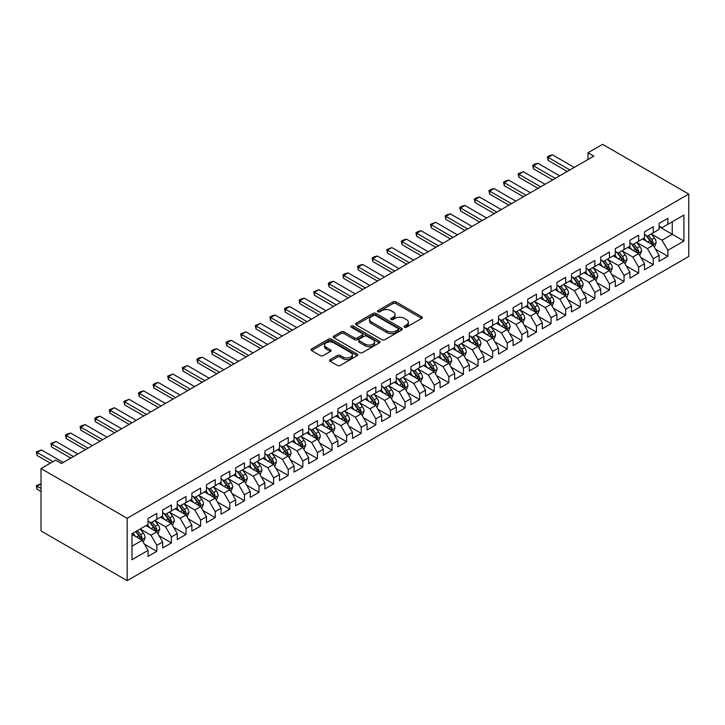 <?xml version="1.0" encoding="UTF-8"?>
<svg xmlns="http://www.w3.org/2000/svg" width="725" height="725" viewBox="0 0 725 725"><rect width="100%" height="100%" fill="white"/><g stroke="black" fill="none" stroke-linecap="round" stroke-linejoin="round"><path stroke-width="1.09" d="M404.496 327.202A1.423 0.816 0 0 0 406.507 327.202L421.733 318.411A2.03 1.169 0 0 0 422.331 317.586A2.03 1.169 0 0 0 421.733 316.752L395.932 301.863A2.03 1.169 0 0 0 393.068 301.863L377.843 310.653A1.423 0.816 0 0 0 377.426 311.233A1.423 0.816 0 0 0 377.843 311.813A1.423 0.816 0 0 0 379.846 311.813L381.821 310.672A6.489 3.743 0 0 1 390.993 310.672L393.14 311.913A6.489 3.743 0 0 1 395.043 314.559A6.489 3.743 0 0 1 393.14 317.206L391.174 318.347A1.423 0.816 0 0 0 390.757 318.928A1.423 0.816 0 0 0 391.174 319.507A1.423 0.816 0 0 0 393.177 319.507L395.143 318.366A6.489 3.743 0 0 1 404.323 318.366L406.471 319.607A6.489 3.743 0 0 1 408.365 322.253A6.489 3.743 0 0 1 406.471 324.909L404.496 326.042A1.423 0.816 0 0 0 404.079 326.622A1.423 0.816 0 0 0 404.496 327.202L404.496 326.042M330.147 359.618A2.03 1.169 0 0 0 329.558 360.443A2.03 1.169 0 0 0 330.147 361.277L337.388 365.454A2.03 1.169 0 0 0 340.252 365.454L357.162 355.685A2.03 1.169 0 0 0 357.76 354.86A2.03 1.169 0 0 0 357.162 354.036L331.37 339.137A2.03 1.169 0 0 0 328.498 339.137L311.587 348.906A2.03 1.169 0 0 0 310.998 349.731A2.03 1.169 0 0 0 311.587 350.556L320.332 355.603A2.03 1.169 0 0 0 323.196 355.603L330.437 351.426A2.03 1.169 0 0 0 331.026 350.601A2.03 1.169 0 0 0 330.437 349.767L326.096 347.266A5.419 3.127 0 0 1 324.51 345.055A5.419 3.127 0 0 1 327.863 342.164A5.419 3.127 0 0 1 333.772 342.843L350.755 352.649A5.419 3.127 0 0 1 352.341 354.86A5.419 3.127 0 0 1 348.997 357.751A5.419 3.127 0 0 1 343.088 357.072L340.252 355.44A2.03 1.169 0 0 0 337.388 355.44L330.147 359.618L330.147 361.277M41.026 468.549L127.174 518.284L127.174 580.671L41.026 530.936L41.026 468.549L55.626 460.121L61.471 463.493L593.838 156.129L588.002 152.757L588.002 159.5M588.002 152.757L602.602 144.329L688.75 194.064L127.174 518.284M381.957 339.717A2.03 1.169 0 0 0 384.83 339.717L401.741 329.957A2.03 1.169 0 0 0 402.33 329.123A2.03 1.169 0 0 0 401.741 328.298L375.94 313.399A2.03 1.169 0 0 0 373.076 313.399L356.165 323.169A2.03 1.169 0 0 0 355.567 323.993A2.03 1.169 0 0 0 356.165 324.827L381.957 339.717M351.788 327.51A1.423 0.816 0 0 1 353.22 327.709L379.429 342.834L362.536 352.586A2.03 1.169 0 0 1 359.673 352.586L333.872 337.687L333.872 336.038A2.03 1.169 0 0 0 333.282 336.862A2.03 1.169 0 0 0 333.872 337.687M333.872 336.038L341.112 331.86A2.03 1.169 0 0 1 343.976 331.86L354.443 337.895A2.03 1.169 0 0 0 357.307 337.895L362.11 335.122A2.03 1.169 0 0 0 362.708 334.298A2.03 1.169 0 0 0 362.11 333.473L351.217 327.183A1.423 0.816 0 0 1 350.8 326.603A1.423 0.816 0 0 1 351.679 325.842A1.423 0.816 0 0 1 353.22 326.023L379.456 341.167A2.03 1.169 0 0 1 380.045 341.992A2.03 1.169 0 0 1 379.456 342.816L379.456 341.167M127.174 580.671L688.75 256.451L688.75 194.064M659.107 226.689L672.247 234.275L672.247 221.805L683.929 215.053L667.87 224.333L667.87 218.343L659.107 223.4L659.107 229.39L653.27 232.761L653.27 226.771L644.507 231.837L644.507 237.818L638.671 241.189L638.671 235.208L629.907 240.265L629.907 246.246L624.062 249.618L624.062 243.636L615.308 248.693L615.308 254.674L609.462 258.055L609.462 252.064L600.699 257.121L600.699 263.112L594.862 266.483L594.862 260.493L586.099 265.549L586.099 271.54L580.263 274.911L580.263 268.93L571.499 273.987L571.499 279.968L565.663 283.339L565.663 277.358L556.9 282.415L556.9 288.396L551.054 291.767L551.054 285.786L542.3 290.843L542.3 296.833L536.455 300.204L536.455 294.214L527.691 299.271L527.691 305.261L521.855 308.632L521.855 302.642L513.092 307.708L513.092 313.689L507.255 317.061L507.255 311.079L498.492 316.136L498.492 322.118L492.647 325.489L492.647 319.507L483.892 324.564L483.892 330.546L478.047 333.926L478.047 327.936L469.293 332.993L469.293 338.983L463.447 342.354L463.447 336.364L454.684 341.421L454.684 347.411L448.847 350.782L448.847 344.801L440.084 349.858L440.084 355.839L434.248 359.21L434.248 353.229L425.484 358.286L425.484 364.267L419.639 367.638L419.639 361.657L410.885 366.714L410.885 372.704L405.039 376.076L405.039 370.085L396.285 375.142L396.285 381.132L390.44 384.504L390.44 378.513L381.676 383.579L381.676 389.561L375.84 392.932L375.84 386.951L367.077 392.007L367.077 397.989L361.24 401.36L361.24 395.379L352.477 400.436L352.477 406.417L346.632 409.797L346.632 403.807L337.877 408.864L337.877 414.854L332.032 418.225L332.032 412.235L323.268 417.292L323.268 423.282L317.432 426.653L317.432 420.663L308.669 425.729L308.669 431.71L302.833 435.082L302.833 429.1L294.069 434.157L294.069 440.138L288.233 443.51L288.233 437.528L279.469 442.585L279.469 448.576L273.624 451.947L273.624 445.957L264.87 451.013L264.87 457.004L259.024 460.375L259.024 454.385L250.261 459.451L250.261 465.432L244.425 468.803L244.425 462.822L235.661 467.879L235.661 473.86L229.825 477.231L229.825 471.25L221.062 476.307L221.062 482.288L215.225 485.668L215.225 479.678L206.462 484.735L206.462 490.725L200.617 494.097L200.617 488.106L191.862 493.163L191.862 499.153L186.017 502.525L186.017 496.534L177.253 501.6L177.253 507.582L171.417 510.953L171.417 504.972L162.654 510.028L162.654 516.01L156.817 519.381L156.817 513.4L148.054 518.457L148.054 524.447L131.995 533.718L131.995 559.682L148.054 550.411L142.218 540.288L131.995 534.388M683.929 215.053L683.929 241.026L667.87 250.297L662.025 240.174L651.44 234.066M655.536 249.155L667.87 256.278L667.87 250.297M667.87 256.278L659.107 261.335L659.107 255.354L653.27 258.725L647.425 248.612L636.84 242.494M640.927 257.583L653.27 264.707L653.27 258.725M653.27 264.707L644.507 269.772L644.507 263.782L638.671 267.153L632.825 257.04L622.24 250.932M626.327 266.021L638.671 273.144L638.671 267.153M638.671 273.144L629.907 278.201L629.907 272.21L624.062 275.582L618.226 265.468L607.641 259.36M611.728 274.449L624.062 281.572L624.062 275.582M624.062 281.572L615.308 286.629L615.308 280.647L609.462 284.019L603.626 273.896L593.041 267.788M597.128 282.877L609.462 290L609.462 284.019M609.462 290L600.699 295.057L600.699 289.076L594.862 292.447L589.017 282.333L578.432 276.216M582.519 291.305L594.862 298.428L594.862 292.447M594.862 298.428L586.099 303.485L586.099 297.504L580.263 300.875L574.418 290.761L563.832 284.644M567.92 299.742L580.263 306.865L580.263 300.875M580.263 306.865L571.499 311.922L571.499 305.932L565.663 309.303L559.818 299.189L549.233 293.081M553.32 308.17L565.663 315.293L565.663 309.303M565.663 315.293L556.9 320.35L556.9 314.36L551.054 317.74L545.218 307.618L534.633 301.509M538.72 316.598L551.054 323.722L551.054 317.74M551.054 323.722L542.3 328.778L542.3 322.797L536.455 326.168L530.618 316.046L520.024 309.938M524.121 325.027L536.455 332.15L536.455 326.168M536.455 332.15L527.691 337.207L527.691 331.225L521.855 334.597L516.01 324.483L505.425 318.366M509.512 333.455L521.855 340.578L521.855 334.597M521.855 340.578L513.092 345.644L513.092 339.653L507.255 343.025L501.41 332.911L490.825 326.803M494.912 341.892L507.255 349.015L507.255 343.025M507.255 349.015L498.492 354.072L498.492 348.082L492.647 351.453L486.81 341.339L476.225 335.231M480.312 350.32L492.647 357.443L492.647 351.453M492.647 357.443L483.892 362.5L483.892 356.519L478.047 359.89L472.211 349.767L461.626 343.659M465.713 358.748L478.047 365.871L478.047 359.89M478.047 365.871L469.293 370.928L469.293 364.947L463.447 368.318L457.611 358.204L447.017 352.087M451.113 367.176L463.447 374.299L463.447 368.318M463.447 374.299L454.684 379.356L454.684 373.375L448.847 376.746L443.002 366.632L432.417 360.515M436.504 375.613L448.847 382.737L448.847 376.746M448.847 382.737L440.084 387.793L440.084 381.803L434.248 385.174L428.403 375.061L417.817 368.952M421.905 384.042L434.248 391.165L434.248 385.174M434.248 391.165L425.484 396.222L425.484 390.231L419.639 393.612L413.803 383.489L403.218 377.381M407.305 392.47L419.639 399.593L419.639 393.612M419.639 399.593L410.885 404.65L410.885 398.668L405.039 402.04L399.203 391.917L388.618 385.809M392.705 400.898L405.039 408.021L405.039 402.04M405.039 408.021L396.285 413.078L396.285 407.097L390.44 410.468L384.603 400.354L374.009 394.237M378.106 409.326L390.44 416.449L390.44 410.468M390.44 416.449L381.676 421.515L381.676 415.525L375.84 418.896L369.995 408.782L359.41 402.674M363.497 417.763L375.84 424.886L375.84 418.896M375.84 424.886L367.077 429.943L367.077 423.953L361.24 427.324L355.395 417.21L344.81 411.102M348.897 426.191L361.24 433.314L361.24 427.324M361.24 433.314L352.477 438.371L352.477 432.39L346.632 435.761L340.795 425.638L330.21 419.53M334.298 434.619L346.632 441.743L346.632 435.761M346.632 441.743L337.877 446.799L337.877 440.818L332.032 444.189L326.196 434.076L315.611 427.958M319.698 443.048L332.032 450.171L332.032 444.189M332.032 450.171L323.268 455.228L323.268 449.246L317.432 452.618L311.596 442.504L301.002 436.387M305.098 451.485L317.432 458.608L317.432 452.618M317.432 458.608L308.669 463.665L308.669 457.674L302.833 461.046L296.987 450.932L286.402 444.824M290.489 459.913L302.833 467.036L302.833 461.046M302.833 467.036L294.069 472.093L294.069 466.103L288.233 469.483L282.388 459.36L271.803 453.252M275.89 468.341L288.233 475.464L288.233 469.483M288.233 475.464L279.469 480.521L279.469 474.54L273.624 477.911L267.788 467.788L257.203 461.68M261.29 476.769L273.624 483.892L273.624 477.911M273.624 483.892L264.87 488.949L264.87 482.968L259.024 486.339L253.188 476.225L242.603 470.108M246.69 485.197L259.024 492.32L259.024 486.339M259.024 492.32L250.261 497.386L250.261 491.396L244.425 494.767L238.579 484.653L227.994 478.536M232.091 493.634L244.425 500.757L244.425 494.767M244.425 500.757L235.661 505.814L235.661 499.824L229.825 503.195L223.98 493.082L213.395 486.973M217.482 502.062L229.825 509.186L229.825 503.195M229.825 509.186L221.062 514.243L221.062 508.261L215.225 511.632L209.38 501.51L198.795 495.402M202.882 510.491L215.225 517.614L215.225 511.632M215.225 517.614L206.462 522.671L206.462 516.689L200.617 520.061L194.78 509.947L184.195 503.83M188.282 518.919L200.617 526.042L200.617 520.061M200.617 526.042L191.862 531.099L191.862 525.118L186.017 528.489L180.181 518.375L169.596 512.258M173.683 527.356L186.017 534.479L186.017 528.489M186.017 534.479L177.253 539.536L177.253 533.546L171.417 536.917L165.572 526.803L154.987 520.695M159.074 535.784L171.417 542.907L171.417 536.917M171.417 542.907L162.654 547.964L162.654 541.974L156.817 545.354L150.972 535.231L140.387 529.123M144.474 544.212L156.817 551.335L156.817 545.354M156.817 551.335L148.054 556.392L148.054 550.411M148.054 521.067L150.972 522.761L156.817 519.381M131.995 546.197L142.218 540.288M162.654 512.638L165.572 514.324L171.417 510.953M150.972 535.231L156.817 531.86L146.006 525.625M162.654 541.974L156.817 531.86M177.253 504.21L180.181 505.896L186.017 502.525M165.572 526.803L171.417 523.432L160.615 517.197M177.253 533.546L171.417 523.432M191.862 495.782L194.78 497.468L200.617 494.097M180.181 518.375L186.017 515.004L175.214 508.76M191.862 525.118L186.017 515.004M206.462 487.354L209.38 489.04L215.225 485.668M194.78 509.947L200.617 506.567L189.814 500.332M206.462 516.689L200.617 506.567M221.062 478.917L223.98 480.603L229.825 477.231M209.38 501.51L215.225 498.138L204.414 491.903M221.062 508.261L215.225 498.138M235.661 470.489L238.579 472.174L244.425 468.803M223.98 493.082L229.825 489.71L219.013 483.475M235.661 499.824L229.825 489.71M250.261 462.061L253.188 463.746L259.024 460.375M238.579 484.653L244.425 481.282L233.622 475.038M250.261 491.396L244.425 481.282M264.87 453.632L267.788 455.318L273.624 451.947M253.188 476.225L259.024 472.854L248.222 466.61M264.87 482.968L259.024 472.854M279.469 445.195L282.388 446.89L288.233 443.51M267.788 467.788L273.624 464.417L262.822 458.182M279.469 474.54L273.624 464.417M294.069 436.767L296.987 438.453L302.833 435.082M282.388 459.36L288.233 455.989L277.421 449.754M294.069 466.103L288.233 455.989M308.669 428.339L311.596 430.025L317.432 426.653M296.987 450.932L302.833 447.561L292.021 441.326M308.669 457.674L302.833 447.561M323.268 419.911L326.196 421.597L332.032 418.225M311.596 442.504L317.432 439.132L306.63 432.888M323.268 449.246L317.432 439.132M337.877 411.483L340.795 413.168L346.632 409.797M326.196 434.076L332.032 430.704L321.229 424.46M337.877 440.818L332.032 430.704M352.477 403.046L355.395 404.731L361.24 401.36M340.795 425.638L346.632 422.267L335.829 416.032M352.477 432.39L346.632 422.267M367.077 394.618L369.995 396.303L375.84 392.932M355.395 417.21L361.24 413.839L350.429 407.604M367.077 423.953L361.24 413.839M381.676 386.189L384.603 387.875L390.44 384.504M369.995 408.782L375.84 405.411L365.038 399.167M381.676 415.525L375.84 405.411M396.285 377.761L399.203 379.447L405.039 376.076M384.603 400.354L390.44 396.983L379.637 390.739M396.285 407.097L390.44 396.983M410.885 369.324L413.803 371.019L419.639 367.638M399.203 391.917L405.039 388.546L394.237 382.311M410.885 398.668L405.039 388.546M425.484 360.896L428.403 362.582L434.248 359.21M413.803 383.489L419.639 380.118L408.837 373.882M425.484 390.231L419.639 380.118M440.084 352.468L443.002 354.153L448.847 350.782M428.403 375.061L434.248 371.689L423.436 365.454M440.084 381.803L434.248 371.689M454.684 344.04L457.611 345.725L463.447 342.354M443.002 366.632L448.847 363.261L438.045 357.017M454.684 373.375L448.847 363.261M469.293 335.612L472.211 337.297L478.047 333.926M457.611 358.204L463.447 354.833L452.645 348.589M469.293 364.947L463.447 354.833M483.892 327.174L486.81 328.86L492.647 325.489M472.211 349.767L478.047 346.396L467.244 340.161M483.892 356.519L478.047 346.396M498.492 318.746L501.41 320.432L507.255 317.061M486.81 341.339L492.647 337.968L481.844 331.733M498.492 348.082L492.647 337.968M513.092 310.318L516.01 312.004L521.855 308.632M501.41 332.911L507.255 329.54L496.444 323.296M513.092 339.653L507.255 329.54M527.691 301.89L530.618 303.576L536.455 300.204M516.01 324.483L521.855 321.112L511.052 314.868M527.691 331.225L521.855 321.112M542.3 293.453L545.218 295.147L551.054 291.767M530.618 316.046L536.455 312.674L525.652 306.439M542.3 322.797L536.455 312.674M556.9 285.025L559.818 286.71L565.663 283.339M545.218 307.618L551.054 304.246L540.252 298.011M556.9 314.36L551.054 304.246M571.499 276.597L574.418 278.282L580.263 274.911M559.818 299.189L565.663 295.818L554.852 289.583M571.499 305.932L565.663 295.818M586.099 268.168L589.017 269.854L594.862 266.483M574.418 290.761L580.263 287.39L569.451 281.146M586.099 297.504L580.263 287.39M600.699 259.74L603.626 261.426L609.462 258.055M589.017 282.333L594.862 278.962L584.06 272.718M600.699 289.076L594.862 278.962M615.308 251.303L618.226 252.989L624.062 249.618M603.626 273.896L609.462 270.525L598.66 264.29M615.308 280.647L609.462 270.525M629.907 242.875L632.825 244.561L638.671 241.189M618.226 265.468L624.062 262.097L613.259 255.862M629.907 272.21L624.062 262.097M644.507 234.447L647.425 236.132L653.27 232.761M632.825 257.04L638.671 253.668L627.859 247.424M644.507 263.782L638.671 253.668M659.107 226.019L662.025 227.704L667.87 224.333M647.425 248.612L653.27 245.24L642.459 238.996M659.107 255.354L653.27 245.24M662.025 240.174L672.247 234.275L683.929 241.026M405.067 327.401L406.471 326.594A6.489 3.743 0 0 0 408.365 323.948L408.365 322.253M395.043 314.559L395.043 316.245A6.489 3.743 0 0 1 393.14 318.9L391.736 319.707M421.733 316.752L421.733 318.411L395.932 303.548A2.03 1.169 0 0 0 393.068 303.548L378.405 312.013M401.713 329.966L375.94 315.094A2.03 1.169 0 0 0 373.076 315.094L356.192 324.836M398.161 329.703A1.423 0.816 0 0 0 398.569 329.123A1.423 0.816 0 0 0 398.161 328.543L375.514 315.475A1.423 0.816 0 0 0 373.502 315.475L371.427 316.671A6.489 3.743 0 0 0 369.523 319.317A6.489 3.743 0 0 0 371.427 321.972L386.905 330.908A6.489 3.743 0 0 0 396.077 330.908L398.161 329.703L398.161 331.388A1.423 0.816 0 0 0 398.569 330.808L398.569 329.123M369.523 319.317L369.523 321.003A6.489 3.743 0 0 0 371.427 323.658L371.427 321.972M398.161 331.388L396.077 332.594A6.489 3.743 0 0 1 386.905 332.594L371.427 323.658M333.899 337.705L341.112 333.545L341.112 331.86M362.708 334.298L362.708 335.983A2.03 1.169 0 0 1 362.11 336.808L357.307 339.581A2.03 1.169 0 0 1 354.443 339.581L343.976 333.545A2.03 1.169 0 0 0 341.112 333.545M365.3 344.167A5.419 3.127 0 0 0 371.209 344.846A5.419 3.127 0 0 0 374.553 341.955A5.419 3.127 0 0 0 372.967 339.735L366.986 336.282A2.03 1.169 0 0 0 364.113 336.282L359.319 339.055A2.03 1.169 0 0 0 358.721 339.88A2.03 1.169 0 0 0 359.319 340.714L365.3 344.167L365.3 345.852A5.419 3.127 0 0 0 371.209 346.532A5.419 3.127 0 0 0 374.553 343.641L374.553 341.955M358.721 339.88L358.721 341.566A2.03 1.169 0 0 0 359.319 342.399L359.319 340.714M365.3 345.852L359.319 342.399M352.341 354.86L352.341 356.546A5.419 3.127 0 0 1 348.997 359.437A5.419 3.127 0 0 1 343.088 358.757L340.252 357.126A2.03 1.169 0 0 0 337.388 357.126L330.174 361.286M324.51 345.055L324.51 346.74A5.419 3.127 0 0 0 326.096 348.952L326.096 347.266M330.437 349.767L330.437 351.426L326.096 348.952M357.162 354.036L357.162 355.685L331.37 340.822A2.03 1.169 0 0 0 328.498 340.822L311.614 350.574M654.349 247.107L656.161 242.694A5.474 3.163 -120 0 0 654.412 238.027L651.313 233.894M646.365 241.253L644.008 238.108M652.237 244.642L653.207 242.92A5.474 3.163 -120 0 0 651.639 239.631L648.54 235.489M646.763 235.752L650.597 240.863A2.791 1.613 60 0 1 651.104 241.715L653.207 242.92M645.803 235.19L649.89 240.646A5.474 3.163 60 0 1 651.449 243.935L651.567 244.252M569.895 169.958L548.109 157.379L548.109 160.415L547.303 156.917L549.496 155.648L552.486 154.851L574.272 167.43M567.267 171.472L548.109 160.415M552.486 154.851L548.109 157.379L547.303 156.917M639.749 255.535L641.562 251.122A5.474 3.163 -120 0 0 639.812 246.464L636.713 242.322M631.765 249.681L629.409 246.536M637.638 253.07L638.607 251.358A5.474 3.163 -120 0 0 637.039 248.059L633.931 243.926M632.164 244.18L635.997 249.291A2.791 1.613 60 0 1 636.505 250.143L638.607 251.358M631.203 243.627L635.281 249.074A5.474 3.163 60 0 1 636.849 252.363L636.958 252.681M625.149 263.972L626.953 259.55A5.474 3.163 -120 0 0 625.213 254.892L622.104 250.75M617.165 258.109L614.809 254.964M623.038 261.498L623.998 259.786A5.474 3.163 -120 0 0 622.431 256.496L619.331 252.354M617.564 252.608L621.397 257.728A2.791 1.613 60 0 1 621.896 258.571L623.998 259.786M616.603 252.055L620.682 257.502A5.474 3.163 60 0 1 622.249 260.792L622.358 261.109M555.296 178.386L533.509 165.808L533.509 168.843L532.703 165.345L534.896 164.077L537.887 163.279L559.673 175.858M552.668 179.9L533.509 168.843M537.887 163.279L533.509 165.808L532.703 165.345M540.687 186.814L518.901 174.236L518.901 177.272L518.103 173.773L523.287 171.707L545.073 184.286M538.059 188.337L518.901 177.272M523.287 171.707L518.901 174.236L518.103 173.773M610.541 272.401L612.353 267.978A5.474 3.163 -120 0 0 610.604 263.32L607.505 259.178M602.566 266.546L600.209 263.392M608.429 269.936L609.399 268.214A5.474 3.163 -120 0 0 607.831 264.924L604.732 260.782M602.964 261.036L606.789 266.157A2.791 1.613 60 0 1 607.296 266.999L609.399 268.214M601.995 260.483L606.082 265.939A5.474 3.163 60 0 1 607.65 269.229L607.758 269.546M595.941 280.829L597.753 276.415A5.474 3.163 -120 0 0 596.004 271.748L592.905 267.607M587.966 274.974L585.601 271.83M593.829 278.364L594.799 276.642A5.474 3.163 -120 0 0 593.231 273.352L590.132 269.211M588.356 269.473L592.189 274.585A2.791 1.613 60 0 1 592.697 275.428L594.799 276.642M587.395 268.912L591.482 274.367A5.474 3.163 60 0 1 593.05 277.657L593.159 277.974M526.087 195.243L504.301 182.664L504.301 185.7L503.503 182.202L505.688 180.942L508.687 180.135L530.473 192.714M523.459 196.765L504.301 185.7M508.687 180.135L504.301 182.664L503.503 182.202M511.487 203.68L489.701 191.101L489.701 194.137L488.895 190.639L491.088 189.37L494.078 188.573L515.865 201.151M508.859 205.193L489.701 194.137M494.078 188.573L489.701 191.101L488.895 190.639M581.341 289.257L583.154 284.843A5.474 3.163 -120 0 0 581.405 280.185L578.305 276.044M573.357 283.403L571.001 280.258M579.23 286.792L580.199 285.079A5.474 3.163 -120 0 0 578.632 281.78L575.532 277.639M573.756 277.902L577.589 283.013A2.791 1.613 60 0 1 578.097 283.865L580.199 285.079M572.795 277.349L576.882 282.795A5.474 3.163 60 0 1 578.441 286.085L578.559 286.402M496.888 212.108L475.102 199.529L475.102 202.565L474.295 199.067L476.488 197.798L479.479 197.001L501.265 209.579M494.26 213.621L475.102 202.565M479.479 197.001L475.102 199.529L474.295 199.067M566.742 297.685L568.545 293.272A5.474 3.163 -120 0 0 566.805 288.613L563.706 284.472M558.757 291.831L556.401 288.686M564.63 295.22L565.591 293.507A5.474 3.163 -120 0 0 564.032 290.218L560.923 286.076M559.156 286.33L562.99 291.441A2.791 1.613 60 0 1 563.497 292.293L565.591 293.507M558.196 285.777L562.274 291.223A5.474 3.163 60 0 1 563.842 294.513L563.95 294.83M482.288 220.536L460.502 207.957L460.502 210.993L459.695 207.495L461.888 206.226L464.879 205.429L486.665 218.007M479.651 222.049L460.502 210.993M464.879 205.429L460.502 207.957L459.695 207.495M552.142 306.122L553.945 301.7A5.474 3.163 -120 0 0 552.205 297.042L549.097 292.9M544.158 300.268L541.802 297.114M550.03 303.648L550.991 301.935A5.474 3.163 -120 0 0 549.423 298.646L546.324 294.504M544.557 294.758L548.39 299.878A2.791 1.613 60 0 1 548.888 300.721L550.991 301.935M543.596 294.205L547.674 299.652A5.474 3.163 60 0 1 549.242 302.95L549.351 303.267M467.679 228.964L445.893 216.385L445.893 219.421L445.096 215.923L447.28 214.663L450.279 213.857L472.066 226.436M465.051 230.487L445.893 219.421M450.279 213.857L445.893 216.385L445.096 215.923M537.533 314.55L539.346 310.128A5.474 3.163 -120 0 0 537.597 305.47L534.497 301.328M529.558 308.696L527.193 305.542M535.422 312.085L536.391 310.363A5.474 3.163 -120 0 0 534.823 307.074L531.724 302.932M529.957 303.195L533.781 308.306A2.791 1.613 60 0 1 534.289 309.149L536.391 310.363M528.987 302.633L533.074 308.089A5.474 3.163 60 0 1 534.642 311.378L534.751 311.696M453.08 237.392L431.293 224.823L431.293 227.849L430.496 224.351L435.68 222.294L457.457 234.864M450.452 238.915L431.293 227.849M435.68 222.294L431.293 224.823L430.496 224.351M522.933 322.978L524.746 318.565A5.474 3.163 -120 0 0 522.997 313.898L519.897 309.765M514.949 317.124L512.593 313.979M520.822 320.513L521.792 318.792A5.474 3.163 -120 0 0 520.224 315.502L517.124 311.36M515.348 311.623L519.182 316.734A2.791 1.613 60 0 1 519.689 317.586L521.792 318.792M514.388 311.061L518.475 316.517A5.474 3.163 60 0 1 520.043 319.807L520.151 320.124M438.48 245.829L416.694 233.251L416.694 236.287L415.887 232.788L418.08 231.52L421.071 230.722L442.857 243.301M435.852 247.343L416.694 236.287M421.071 230.722L416.694 233.251L415.887 232.788M508.334 331.407L510.146 326.993A5.474 3.163 -120 0 0 508.397 322.335L505.298 318.193M500.35 325.552L497.993 322.407M506.222 328.942L507.192 327.229A5.474 3.163 -120 0 0 505.624 323.93L502.525 319.798M500.748 320.051L504.582 325.163A2.791 1.613 60 0 1 505.089 326.014L507.192 327.229M499.788 319.498L503.866 324.945A5.474 3.163 60 0 1 505.434 328.235L505.552 328.552M423.88 254.257L402.094 241.679L402.094 244.715L401.288 241.217L403.481 239.948L406.471 239.15L428.257 251.729M421.252 255.771L402.094 244.715M406.471 239.15L402.094 241.679L401.288 241.217M493.734 339.844L495.537 335.421A5.474 3.163 -120 0 0 493.798 330.763L490.689 326.622M485.75 333.98L483.394 330.836M491.623 337.37L492.583 335.657A5.474 3.163 -120 0 0 491.024 332.367L487.916 328.226M486.149 328.479L489.982 333.6A2.791 1.613 60 0 1 490.49 334.442L492.583 335.657M485.188 327.927L489.266 333.373A5.474 3.163 60 0 1 490.834 336.663L490.943 336.98M409.272 262.686L387.494 250.107L387.494 253.143L386.688 249.645L391.872 247.578L413.658 260.157M406.643 264.208L387.494 253.143M391.872 247.578L387.494 250.107L386.688 249.645M479.134 348.272L480.938 343.849A5.474 3.163 -120 0 0 479.198 339.191L476.089 335.05M471.15 342.417L468.794 339.264M477.014 345.807L477.983 344.085A5.474 3.163 -120 0 0 476.416 340.795L473.316 336.654M471.549 336.907L475.382 342.028A2.791 1.613 60 0 1 475.881 342.871L477.983 344.085M470.588 336.355L474.667 341.81A5.474 3.163 60 0 1 476.234 345.1L476.343 345.417M394.672 271.114L372.886 258.535L372.886 261.571L372.088 258.073L374.272 256.813L377.272 256.007L399.058 268.585M392.044 272.636L372.886 261.571M377.272 256.007L372.886 258.535L372.088 258.073M464.526 356.7L466.338 352.287A5.474 3.163 -120 0 0 464.589 347.619L461.49 343.478M456.551 350.846L454.185 347.701M462.414 354.235L463.384 352.513A5.474 3.163 -120 0 0 461.816 349.223L458.717 345.082M456.949 345.345L460.774 350.456A2.791 1.613 60 0 1 461.281 351.299L463.384 352.513M455.98 344.783L460.067 350.238A5.474 3.163 60 0 1 461.635 353.528L461.743 353.845M380.072 279.551L358.286 266.972L358.286 270.008L357.488 266.51L359.673 265.241L362.672 264.444L384.449 277.022M377.444 281.064L358.286 270.008M362.672 264.444L358.286 266.972L357.488 266.51M449.926 365.128L451.738 360.715A5.474 3.163 -120 0 0 449.989 356.057L446.89 351.915M441.942 359.274L439.586 356.129M447.814 362.663L448.784 360.95A5.474 3.163 -120 0 0 447.216 357.652L444.117 353.51M442.341 353.773L446.174 358.884A2.791 1.613 60 0 1 446.682 359.736L448.784 360.95M441.38 353.22L445.467 358.667A5.474 3.163 60 0 1 447.026 361.956L447.144 362.273M365.472 287.979L343.686 275.4L343.686 278.436L342.88 274.938L345.073 273.669L348.063 272.872L369.85 285.451M362.844 289.493L343.686 278.436M348.063 272.872L343.686 275.4L342.88 274.938M435.326 373.556L437.139 369.143A5.474 3.163 -120 0 0 435.39 364.485L432.29 360.343M427.342 367.702L424.986 364.557M433.215 371.091L434.184 369.378A5.474 3.163 -120 0 0 432.617 366.089L429.517 361.947M427.741 362.201L431.574 367.312A2.791 1.613 60 0 1 432.082 368.164L434.184 369.378M426.78 361.648L430.858 367.095A5.474 3.163 60 0 1 432.426 370.384L432.544 370.702M350.873 296.407L329.087 283.828L329.087 286.864L328.28 283.366L330.473 282.097L333.464 281.3L355.25 293.879M348.245 297.921L329.087 286.864M333.464 281.3L329.087 283.828L328.28 283.366M420.727 381.993L422.53 377.571A5.474 3.163 -120 0 0 420.79 372.913L417.682 368.771M412.743 376.139L410.386 372.985M418.615 379.519L419.576 377.807A5.474 3.163 -120 0 0 418.017 374.517L414.908 370.375M413.141 370.629L416.975 375.749A2.791 1.613 60 0 1 417.482 376.592L419.576 377.807M412.181 370.076L416.259 375.523A5.474 3.163 60 0 1 417.827 378.822L417.935 379.139M336.264 304.835L314.487 292.257L314.487 295.292L313.68 291.794L318.864 289.728L340.65 302.307M333.636 306.358L314.487 295.292M318.864 289.728L314.487 292.257L313.68 291.794M406.118 390.422L407.93 385.999A5.474 3.163 -120 0 0 406.19 381.341L403.082 377.199M398.143 384.567L395.787 381.413M404.006 387.957L404.976 386.235A5.474 3.163 -120 0 0 403.408 382.945L400.309 378.803M398.542 379.066L402.366 384.178A2.791 1.613 60 0 1 402.873 385.02L404.976 386.235M397.581 378.504L401.659 383.96A5.474 3.163 60 0 1 403.227 387.25L403.336 387.567M321.664 313.263L299.878 300.694L299.878 303.721L299.081 300.222L301.265 298.963L304.264 298.165L326.051 310.735M319.036 314.786L299.878 303.721M304.264 298.165L299.878 300.694L299.081 300.222M391.518 398.85L393.331 394.436A5.474 3.163 -120 0 0 391.582 389.769L388.482 385.637M383.543 392.995L381.178 389.851M389.407 396.385L390.376 394.663A5.474 3.163 -120 0 0 388.808 391.373L385.709 387.232M383.942 387.494L387.766 392.606A2.791 1.613 60 0 1 388.274 393.458L390.376 394.663M382.972 386.933L387.059 392.388A5.474 3.163 60 0 1 388.627 395.678L388.736 395.995M307.065 321.701L285.278 309.122L285.278 312.158L284.481 308.66L286.665 307.391L289.656 306.593L311.442 319.172M304.437 323.214L285.278 312.158M289.656 306.593L285.278 309.122L284.481 308.66M376.918 407.278L378.731 402.864A5.474 3.163 -120 0 0 376.982 398.206L373.882 394.065M368.934 401.423L366.578 398.279M374.807 404.813L375.777 403.1A5.474 3.163 -120 0 0 374.209 399.801L371.109 395.669M369.333 395.923L373.167 401.034A2.791 1.613 60 0 1 373.674 401.886L375.777 403.1M368.373 395.37L372.46 400.816A5.474 3.163 60 0 1 374.018 404.106L374.136 404.423M292.465 330.129L270.679 317.55L270.679 320.586L269.872 317.088L272.065 315.819L275.056 315.022L296.842 327.6M289.837 331.642L270.679 320.586M275.056 315.022L270.679 317.55L269.872 317.088M362.319 415.715L364.131 411.292A5.474 3.163 -120 0 0 362.382 406.634L359.283 402.493M354.335 409.852L351.978 406.707M360.207 413.241L361.177 411.528A5.474 3.163 -120 0 0 359.609 408.238L356.501 404.097M354.733 404.351L358.567 409.471A2.791 1.613 60 0 1 359.074 410.314L361.177 411.528M353.773 403.798L357.851 409.244A5.474 3.163 60 0 1 359.419 412.534L359.528 412.851M277.865 338.557L256.079 325.978L256.079 329.014L255.273 325.516L260.456 323.45L282.243 336.028M275.237 340.079L256.079 329.014M260.456 323.45L256.079 325.978L255.273 325.516M347.719 424.143L349.522 419.721A5.474 3.163 -120 0 0 347.782 415.062L344.674 410.921M339.735 418.289L337.379 415.135M345.608 421.678L346.568 419.956A5.474 3.163 -120 0 0 345.009 416.667L341.901 412.525M340.134 412.779L343.967 417.899A2.791 1.613 60 0 1 344.475 418.742L346.568 419.956M339.173 412.226L343.251 417.682A5.474 3.163 60 0 1 344.819 420.971L344.928 421.288M263.257 346.985L241.479 334.406L241.479 337.442L240.673 333.944L245.857 331.878L267.643 344.457M260.628 348.507L241.479 337.442M245.857 331.878L241.479 334.406L240.673 333.944M333.11 432.571L334.923 428.158A5.474 3.163 -120 0 0 333.174 423.491L330.074 419.349M325.135 426.717L322.779 423.572M330.999 430.106L331.968 428.384A5.474 3.163 -120 0 0 330.401 425.095L327.301 420.953M325.534 421.216L329.358 426.327A2.791 1.613 60 0 1 329.866 427.17L331.968 428.384M324.564 420.654L328.652 426.11A5.474 3.163 60 0 1 330.219 429.399L330.328 429.717M248.657 355.422L226.871 342.843L226.871 345.879L226.073 342.381L228.257 341.112L231.257 340.315L253.043 352.894M246.029 356.936L226.871 345.879M231.257 340.315L226.871 342.843L226.073 342.381M318.511 440.999L320.323 436.586A5.474 3.163 -120 0 0 318.574 431.928L315.475 427.786M310.536 435.145L308.17 432M316.399 438.534L317.369 436.822A5.474 3.163 -120 0 0 315.801 433.523L312.702 429.381M310.925 429.644L314.759 434.755A2.791 1.613 60 0 1 315.266 435.607L317.369 436.822M309.965 429.091L314.052 434.538A5.474 3.163 60 0 1 315.62 437.827L315.728 438.145M234.057 363.85L212.271 351.272L212.271 354.308L211.464 350.809L213.657 349.541L216.648 348.743L238.434 361.322M231.429 365.364L212.271 354.308M216.648 348.743L212.271 351.272L211.464 350.809M303.911 449.428L305.723 445.014A5.474 3.163 -120 0 0 303.974 440.356L300.875 436.214M295.927 443.573L293.571 440.428M301.799 446.962L302.769 445.25A5.474 3.163 -120 0 0 301.201 441.96L298.102 437.818M296.326 438.072L300.159 443.183A2.791 1.613 60 0 1 300.667 444.035L302.769 445.25M295.365 437.519L299.452 442.966A5.474 3.163 60 0 1 301.011 446.256L301.129 446.573M219.458 372.278L197.671 359.7L197.671 362.736L196.865 359.237L199.058 357.969L202.048 357.171L223.835 369.75M216.829 373.792L197.671 362.736M202.048 357.171L197.671 359.7L196.865 359.237M289.311 457.865L291.124 453.442A5.474 3.163 -120 0 0 289.375 448.784L286.275 444.642M281.327 452.01L278.971 448.857M287.2 455.391L288.169 453.678A5.474 3.163 -120 0 0 286.602 450.388L283.493 446.247M281.726 446.5L285.559 451.621A2.791 1.613 60 0 1 286.067 452.463L288.169 453.678M280.765 445.947L284.843 451.394A5.474 3.163 60 0 1 286.411 454.693L286.52 455.01M204.858 380.707L183.072 368.128L183.072 371.164L182.265 367.666L187.449 365.599L209.235 378.178M202.23 382.229L183.072 371.164M187.449 365.599L183.072 368.128L182.265 367.666M274.712 466.293L276.515 461.87A5.474 3.163 -120 0 0 274.775 457.212L271.667 453.071M266.728 460.438L264.371 457.285M272.6 463.828L273.561 462.106A5.474 3.163 -120 0 0 272.002 458.816L268.893 454.675M267.126 454.938L270.96 460.049A2.791 1.613 60 0 1 271.467 460.892L273.561 462.106M266.166 454.376L270.244 459.831A5.474 3.163 60 0 1 271.812 463.121L271.92 463.438M190.249 389.135L168.463 376.565L168.463 379.592L167.665 376.094L172.849 374.037L194.635 386.606M187.621 390.657L168.463 379.592M172.849 374.037L168.463 376.565L167.665 376.094M260.103 474.721L261.915 470.308A5.474 3.163 -120 0 0 260.166 465.64L257.067 461.508M252.128 468.867L249.772 465.722M257.991 472.256L258.961 470.534A5.474 3.163 -120 0 0 257.393 467.244L254.294 463.103M252.527 463.366L256.351 468.477A2.791 1.613 60 0 1 256.858 469.329L258.961 470.534M251.557 462.804L255.644 468.259A5.474 3.163 60 0 1 257.212 471.549L257.321 471.866M175.649 397.572L153.863 384.993L153.863 388.029L153.066 384.531L155.25 383.262L158.249 382.465L180.036 395.043M173.021 399.085L153.863 388.029M158.249 382.465L153.863 384.993L153.066 384.531M245.503 483.149L247.316 478.736A5.474 3.163 -120 0 0 245.567 474.077L242.467 469.936M237.528 477.295L235.163 474.15M243.392 480.684L244.361 478.971A5.474 3.163 -120 0 0 242.793 475.673L239.694 471.54M237.918 471.794L241.751 476.905A2.791 1.613 60 0 1 242.259 477.757L244.361 478.971M236.957 471.241L241.044 476.688A5.474 3.163 60 0 1 242.612 479.977L242.721 480.294M161.05 406L139.263 393.421L139.263 396.457L138.457 392.959L140.65 391.69L143.641 390.893L165.427 403.472M158.422 407.513L139.263 396.457M143.641 390.893L139.263 393.421L138.457 392.959M230.903 491.586L232.716 487.164A5.474 3.163 -120 0 0 230.967 482.506L227.868 478.364M222.919 485.723L220.563 482.578M228.792 489.112L229.762 487.399A5.474 3.163 -120 0 0 228.194 484.11L225.094 479.968M223.318 480.222L227.152 485.342A2.791 1.613 60 0 1 227.659 486.185L229.762 487.399M222.358 479.669L226.445 485.116A5.474 3.163 60 0 1 228.003 488.405L228.121 488.722M146.45 414.428L124.664 401.849L124.664 404.885L123.857 401.387L129.041 399.321L150.827 411.9M143.822 415.951L124.664 404.885M129.041 399.321L124.664 401.849L123.857 401.387M216.304 500.014L218.116 495.592A5.474 3.163 -120 0 0 216.367 490.934L213.268 486.792M208.32 494.16L205.963 491.006M214.192 497.549L215.162 495.827A5.474 3.163 -120 0 0 213.594 492.538L210.486 488.396M208.718 488.65L212.552 493.77A2.791 1.613 60 0 1 213.059 494.613L215.162 495.827M207.758 488.097L211.836 493.553A5.474 3.163 60 0 1 213.404 496.843L213.512 497.16M131.85 422.856L110.064 410.278L110.064 413.313L109.258 409.815L114.441 407.749L136.227 420.328M129.222 424.379L110.064 413.313M114.441 407.749L110.064 410.278L109.258 409.815M201.704 508.442L203.507 504.029A5.474 3.163 -120 0 0 201.767 499.362L198.659 495.22M193.72 502.588L191.364 499.443M199.593 505.978L200.553 504.256A5.474 3.163 -120 0 0 198.985 500.966L195.886 496.824M194.119 497.087L197.952 502.198A2.791 1.613 60 0 1 198.451 503.041L200.553 504.256M193.158 496.525L197.236 501.981A5.474 3.163 60 0 1 198.804 505.271L198.913 505.588M117.242 431.293L95.455 418.715L95.455 421.751L94.658 418.252L96.851 416.984L99.842 416.186L121.628 428.765M114.613 432.807L95.455 421.751M99.842 416.186L95.455 418.715L94.658 418.252M187.095 516.871L188.908 512.457A5.474 3.163 -120 0 0 187.159 507.799L184.059 503.657M179.12 511.016L176.764 507.872M184.984 514.406L185.953 512.693A5.474 3.163 -120 0 0 184.386 509.394L181.286 505.252M179.519 505.515L183.343 510.627A2.791 1.613 60 0 1 183.851 511.478L185.953 512.693M178.549 504.963L182.637 510.409A5.474 3.163 60 0 1 184.204 513.699L184.313 514.016M102.642 439.722L80.856 427.143L80.856 430.179L80.058 426.681L82.242 425.412L85.242 424.614L107.028 437.193M100.014 441.235L80.856 430.179M85.242 424.614L80.856 427.143L80.058 426.681M172.496 525.299L174.308 520.885A5.474 3.163 -120 0 0 172.559 516.227L169.46 512.086M164.521 519.444L162.155 516.3M170.384 522.834L171.354 521.121A5.474 3.163 -120 0 0 169.786 517.831L166.687 513.69M164.91 513.943L168.744 519.055A2.791 1.613 60 0 1 169.251 519.907L171.354 521.121M163.95 513.391L168.037 518.837A5.474 3.163 60 0 1 169.605 522.127L169.713 522.444M88.042 448.15L66.256 435.571L66.256 438.607L65.449 435.109L67.642 433.84L70.633 433.042L92.419 445.621M85.414 449.663L66.256 438.607M70.633 433.042L66.256 435.571L65.449 435.109M157.896 533.736L159.708 529.313A5.474 3.163 -120 0 0 157.959 524.655L154.86 520.514M149.912 527.882L147.556 524.728M155.784 531.262L156.754 529.549A5.474 3.163 -120 0 0 155.186 526.259L152.087 522.118M150.311 522.372L154.144 527.492A2.791 1.613 60 0 1 154.652 528.335L156.754 529.549M149.35 521.819L153.437 527.265A5.474 3.163 60 0 1 154.996 530.564L155.114 530.881M73.443 456.578L51.656 443.999L51.656 447.035L50.85 443.537L56.033 441.471L77.82 454.049M70.814 458.1L51.656 447.035M56.033 441.471L51.656 443.999L50.85 443.537M143.296 542.164L145.1 537.742A5.474 3.163 -120 0 0 143.36 533.083L140.26 528.942M135.312 536.31L132.956 533.156M141.185 539.699L142.145 537.977A5.474 3.163 -120 0 0 140.587 534.688L137.478 530.546M136.11 531.334L139.544 535.92A2.791 1.613 60 0 1 140.052 536.763L142.145 537.977M135.729 531.561L138.828 535.702A5.474 3.163 60 0 1 140.396 538.992L140.505 539.309M41.026 483.856L37.057 486.158L41.026 488.451M37.057 489.185L36.25 485.687L37.057 486.158L37.057 489.185L41.026 491.478M36.25 485.687L41.026 483.738M52.997 461.635L37.057 452.436L37.057 455.463L36.25 451.965L41.434 449.908L63.22 462.478M50.369 463.157L37.057 455.463M41.434 449.908L37.057 452.436L36.25 451.965M406.471 326.594L406.471 324.909M391.174 319.507L391.174 318.347M393.14 318.9L393.14 317.206M377.843 311.813L377.843 310.653M393.068 303.548L393.068 301.863M395.932 303.548L395.932 301.863M356.165 324.827L356.165 323.169M373.076 315.094L373.076 313.399M375.94 315.094L375.94 313.399M401.741 329.957L401.741 328.298M386.905 332.594L386.905 330.908M396.077 332.594L396.077 330.908M343.976 333.545L343.976 331.86M354.443 339.581L354.443 337.895M357.307 339.581L357.307 337.895M362.11 336.808L362.11 335.122M353.22 327.709L353.22 326.023M337.388 357.126L337.388 355.44M340.252 357.126L340.252 355.44M343.088 358.757L343.088 357.072M311.587 350.556L311.587 348.906M328.498 340.822L328.498 339.137M331.37 340.822L331.37 339.137M652.582 244.842L656.125 242.793M651.639 239.631L654.412 238.027M647.597 241.969L649.89 240.646M637.982 253.27L641.525 251.231M637.039 248.059L639.812 246.464M632.998 250.397L635.281 249.074M623.382 261.698L626.917 259.659M622.431 256.496L625.213 254.892M618.398 258.825L620.682 257.502M608.773 270.135L612.317 268.087M607.831 264.924L610.604 263.32M603.798 267.253L606.082 265.939M594.174 278.563L597.717 276.515M593.231 273.352L596.004 271.748M589.189 275.681L591.482 274.367M579.574 286.991L583.118 284.943M578.632 281.78L581.405 280.185M574.59 284.118L576.882 282.795M564.974 295.419L568.518 293.38M564.032 290.218L566.805 288.613M559.99 292.547L562.274 291.223M550.375 303.847L553.909 301.808M549.423 298.646L552.205 297.042M545.39 300.975L547.674 299.652M535.766 312.285L539.309 310.237M534.823 307.074L537.597 305.47M530.791 309.403L533.074 308.089M521.166 320.713L524.71 318.665M520.224 315.502L522.997 313.898M516.182 317.84L518.475 316.517M506.567 329.141L510.11 327.102M505.624 323.93L508.397 322.335M501.582 326.268L503.866 324.945M491.967 337.569L495.501 335.53M491.024 332.367L493.798 330.763M486.983 334.696L489.266 333.373M477.367 346.006L480.902 343.958M476.416 340.795L479.198 339.191M472.383 343.124L474.667 341.81M462.758 354.434L466.302 352.386M461.816 349.223L464.589 347.619M457.783 351.553L460.067 350.238M448.159 362.862L451.702 360.814M447.216 357.652L449.989 356.057M443.174 359.99L445.467 358.667M433.559 371.291L437.103 369.252M432.617 366.089L435.39 364.485M428.575 368.418L430.858 367.095M418.959 379.719L422.494 377.68M418.017 374.517L420.79 372.913M413.975 376.846L416.259 375.523M404.36 388.156L407.894 386.108M403.408 382.945L406.19 381.341M399.375 385.274L401.659 383.96M389.751 396.584L393.294 394.536M388.808 391.373L391.582 389.769M384.776 393.702L387.059 392.388M375.151 405.012L378.695 402.973M374.209 399.801L376.982 398.206M370.167 402.139L372.46 400.816M360.552 413.44L364.095 411.401M359.609 408.238L362.382 406.634M355.567 410.567L357.851 409.244M345.952 421.877L349.486 419.829M345.009 416.667L347.782 415.062M340.968 418.996L343.251 417.682M331.343 430.306L334.887 428.257M330.401 425.095L333.174 423.491M326.368 427.424L328.652 426.11M316.743 438.734L320.287 436.686M315.801 433.523L318.574 431.928M311.768 435.861L314.052 434.538M302.144 447.162L305.687 445.123M301.201 441.96L303.974 440.356M297.159 444.289L299.452 442.966M287.544 455.59L291.087 453.551M286.602 450.388L289.375 448.784M282.56 452.717L284.843 451.394M272.944 464.027L276.479 461.979M272.002 458.816L274.775 457.212M267.96 461.145L270.244 459.831M258.336 472.455L261.879 470.407M257.393 467.244L260.166 465.64M253.36 469.573L255.644 468.259M243.736 480.883L247.279 478.844M242.793 475.673L245.567 474.077M238.752 478.011L241.044 476.688M229.136 489.312L232.68 487.272M228.194 484.11L230.967 482.506M224.152 486.439L226.445 485.116M214.537 497.749L218.08 495.701M213.594 492.538L216.367 490.934M209.552 494.867L211.836 493.553M199.937 506.177L203.471 504.129M198.985 500.966L201.767 499.362M194.953 503.295L197.236 501.981M185.328 514.605L188.872 512.557M184.386 509.394L187.159 507.799M180.353 511.732L182.637 510.409M170.728 523.033L174.272 520.994M169.786 517.831L172.559 516.227M165.744 520.16L168.037 518.837M156.129 531.461L159.672 529.422M155.186 526.259L157.959 524.655M151.144 528.588L153.437 527.265M141.529 539.898L145.073 537.85M140.587 534.688L143.36 533.083M136.545 537.017L138.828 535.702"/></g></svg>
